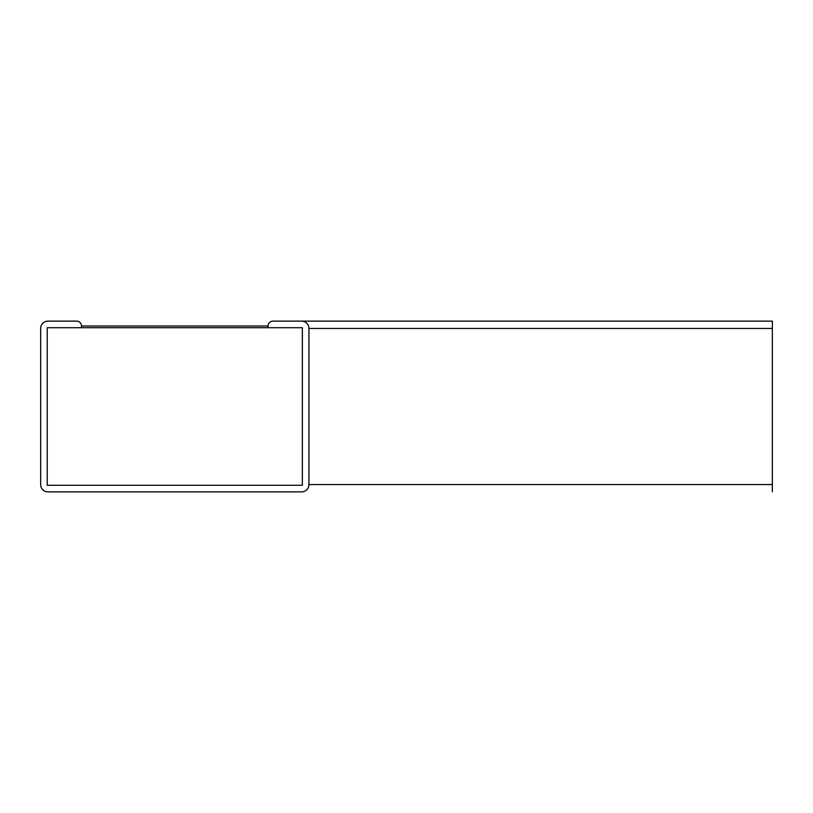 <?xml version="1.0" encoding="UTF-8"?>
<svg xmlns="http://www.w3.org/2000/svg" width="813" height="813" viewBox="0 0 813 813"><rect width="100%" height="100%" fill="white"/><g stroke="black" fill="none" stroke-linecap="round" stroke-linejoin="round"><path stroke-width="1.22" d="M47.235 327.72L47.235 485.28L302.355 485.28L47.235 485.28L47.235 327.72L81.503 327.72L81.503 326.013A4.878 4.878 0 0 0 76.625 321.135L47.967 321.135A7.317 7.317 0 0 0 40.65 328.452L40.65 484.548A7.317 7.317 0 0 0 47.967 491.865L301.623 491.865A7.317 7.317 0 0 0 308.94 484.548L308.94 328.452L308.94 484.548L772.35 484.548L772.35 491.865M47.235 485.28L302.355 485.28L302.355 327.72L268.087 327.72L268.087 326.013A4.878 4.878 0 0 1 272.965 321.135L301.623 321.135A7.317 7.317 0 0 1 308.94 328.452L772.35 328.452L772.35 484.548M772.35 328.452L772.35 321.135L272.965 321.135M302.355 485.28L302.355 327.72M81.503 327.72L268.087 327.72L268.087 326.013L81.503 326.013M76.625 321.135L47.967 321.135M40.65 328.452L40.65 484.548"/></g></svg>
